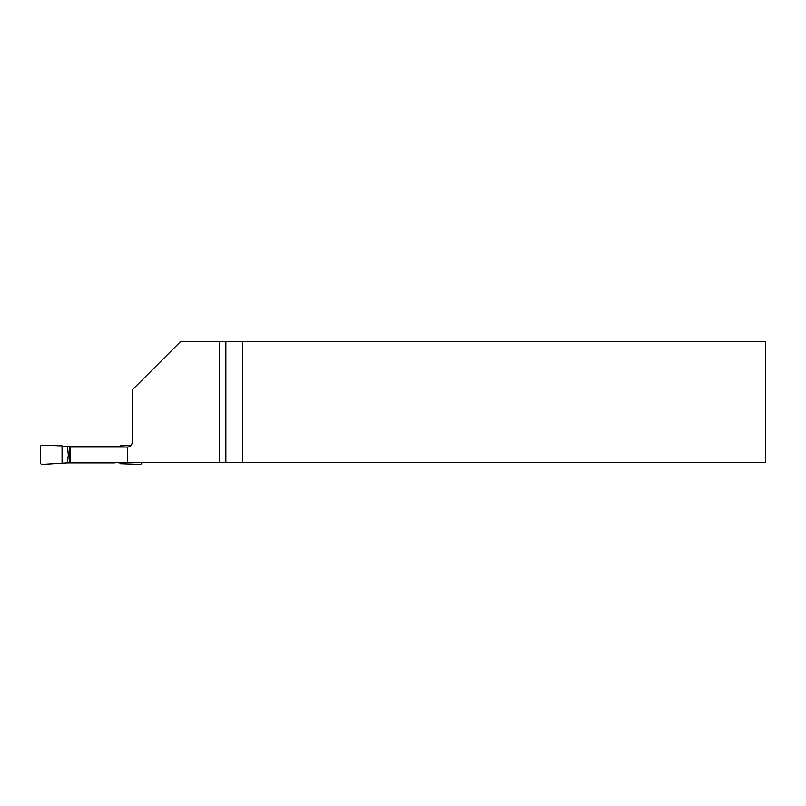 <?xml version="1.0" encoding="UTF-8"?>
<svg xmlns="http://www.w3.org/2000/svg" width="806" height="806" viewBox="0 0 806 806"><rect width="100%" height="100%" fill="white"/><g stroke="black" fill="none" stroke-linecap="round" stroke-linejoin="round"><path stroke-width="1.21" d="M765.7 462.513L69.84 462.513L69.84 447.038L127.57 447.038A4.836 4.836 0 0 0 132.184 442.202L132.184 389.973L180.544 341.613L765.7 341.613L765.7 462.513M127.57 462.513L127.57 447.038M219.393 462.513L219.393 341.613M70.394 447.038L70.394 462.513M242.656 341.613L242.656 462.513M130.894 445.486L120.094 445.869L120.094 447.038M114.654 462.513L120.094 462.876L120.094 463.692L139.851 464.387A1.955 1.934 -150 0 0 141.856 462.513M62.062 446.675L62.062 445.869L42.305 445.174A1.955 1.934 30 0 0 40.3 447.098L40.3 462.463A1.955 1.934 150 0 0 42.305 464.387L67.472 462.876L68.308 454.775L67.472 446.675L62.062 446.675L62.062 462.876M120.094 446.675L67.472 446.675M114.684 462.876L67.472 462.876M68.308 454.775L69.84 454.775M225.851 462.513L225.851 341.613"/></g></svg>
